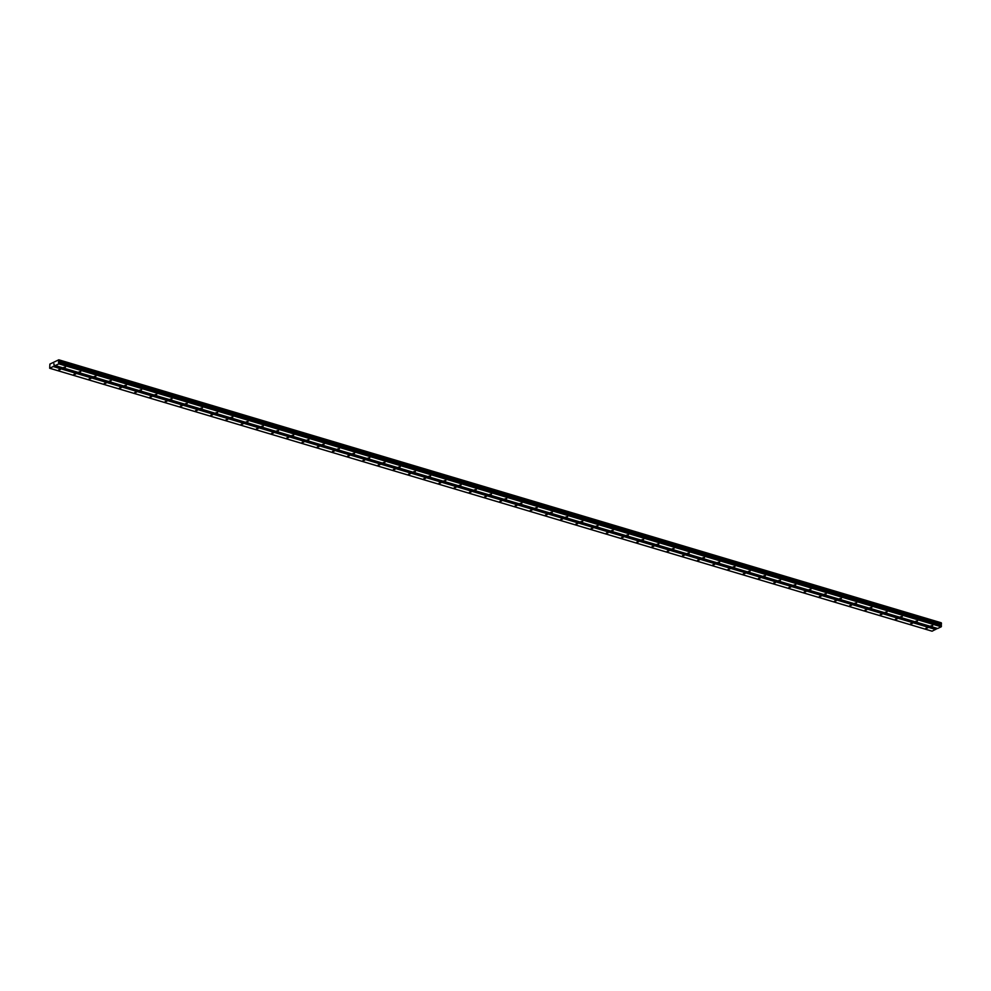 <?xml version="1.0" encoding="UTF-8"?>
<svg xmlns="http://www.w3.org/2000/svg" width="991" height="991" viewBox="0 0 991 991"><rect width="100%" height="100%" fill="white"/><g stroke="black" fill="none" stroke-linecap="round" stroke-linejoin="round"><path stroke-width="1.49" d="M930.995 625.792L932.704 625.507L930.995 625.792M915.771 621.258L917.493 620.973L915.771 621.258M900.559 616.724L902.268 616.439L900.559 616.724M885.347 612.19L887.056 611.905L885.347 612.19M870.135 607.656L871.845 607.372L870.135 607.656M854.923 603.123L856.633 602.838L854.923 603.123M839.711 598.589L841.421 598.304L839.711 598.589M824.487 594.055L826.209 593.77L824.487 594.055M809.275 589.521L810.985 589.236L809.275 589.521M794.064 584.987L795.773 584.702L794.064 584.987M778.852 580.453L780.561 580.169L778.852 580.453M763.64 575.932L765.349 575.635L763.64 575.932M748.428 571.398L750.137 571.101L748.428 571.398M733.204 566.864L734.926 566.567L733.204 566.864M717.992 562.331L719.701 562.033L717.992 562.331M702.78 557.797L704.49 557.499L702.78 557.797M687.568 553.263L689.278 552.966L687.568 553.263M672.356 548.729L674.066 548.432L672.356 548.729M657.144 544.195L658.854 543.898L657.144 544.195M641.92 539.661L643.642 539.364L641.92 539.661M626.708 535.128L628.418 534.83L626.708 535.128M611.497 530.594L613.206 530.296L611.497 530.594M596.285 526.06L597.994 525.763L596.285 526.06M581.073 521.526L582.782 521.241L581.073 521.526M565.861 516.992L567.57 516.707L565.861 516.992M550.637 512.458L552.359 512.174L550.637 512.458M535.425 507.925L537.134 507.64L535.425 507.925M520.213 503.391L521.923 503.106L520.213 503.391M505.001 498.857L506.711 498.572L505.001 498.857M489.789 494.323L491.499 494.038L489.789 494.323M474.565 489.789L476.287 489.504L474.565 489.789M459.353 485.256L461.075 484.971L459.353 485.256M444.141 480.722L445.851 480.437L444.141 480.722M428.93 476.188L430.639 475.903L428.93 476.188M413.718 471.654L415.427 471.369L413.718 471.654M398.506 467.12L400.215 466.835L398.506 467.12M383.282 462.586L385.004 462.301L383.282 462.586M368.07 458.053L369.792 457.768L368.07 458.053M352.858 453.519L354.567 453.234L352.858 453.519M337.646 448.985L339.356 448.7L337.646 448.985M322.434 444.451L324.144 444.166L322.434 444.451M307.222 439.917L308.932 439.632L307.222 439.917M291.998 435.383L293.72 435.099L291.998 435.383M276.786 430.85L278.508 430.565L276.786 430.85M261.574 426.316L263.284 426.031L261.574 426.316M246.363 421.794L248.072 421.497L246.363 421.794M231.151 417.261L232.86 416.963L231.151 417.261M215.939 412.727L217.648 412.429L215.939 412.727M200.715 408.193L202.437 407.896L200.715 408.193M185.503 403.659L187.225 403.362L185.503 403.659M170.291 399.125L172 398.828L170.291 399.125M155.079 394.591L156.789 394.294L155.079 394.591M139.867 390.058L141.577 389.76L139.867 390.058M124.655 385.524L126.365 385.226L124.655 385.524M109.431 380.99L111.153 380.693L109.431 380.99M94.219 376.456L95.941 376.159L94.219 376.456M79.007 371.922L80.717 371.625L79.007 371.922M63.796 367.388L65.505 367.091L63.796 367.388M925.842 628.269L927.564 627.984L925.842 628.269M910.63 623.735L912.352 623.45L910.63 623.735M895.418 619.214L897.128 618.917L895.418 619.214M880.206 614.68L881.916 614.383L880.206 614.68M864.994 610.146L866.704 609.849L864.994 610.146M849.783 605.612L851.492 605.315L849.783 605.612M834.558 601.079L836.28 600.781L834.558 601.079M819.346 596.545L821.068 596.248L819.346 596.545M804.135 592.011L805.844 591.714L804.135 592.011M788.923 587.477L790.632 587.18L788.923 587.477M773.711 582.943L775.42 582.646L773.711 582.943M758.499 578.41L760.208 578.112L758.499 578.41M743.275 573.876L744.997 573.578L743.275 573.876M728.063 569.342L729.785 569.045L728.063 569.342M712.851 564.808L714.561 564.511L712.851 564.808M697.639 560.274L699.349 559.989L697.639 560.274M682.427 555.74L684.137 555.456L682.427 555.74M667.216 551.207L668.925 550.922L667.216 551.207M651.991 546.673L653.713 546.388L651.991 546.673M636.779 542.139L638.489 541.854L636.779 542.139M621.568 537.605L623.277 537.32L621.568 537.605M606.356 533.071L608.065 532.786L606.356 533.071M591.144 528.537L592.853 528.253L591.144 528.537M575.932 524.004L577.642 523.719L575.932 524.004M560.708 519.47L562.43 519.185L560.708 519.47M545.496 514.936L547.205 514.651L545.496 514.936M530.284 510.402L531.994 510.117L530.284 510.402M515.072 505.868L516.782 505.583L515.072 505.868M499.86 501.335L501.57 501.05L499.86 501.335M484.649 496.801L486.358 496.516L484.649 496.801M469.424 492.267L471.146 491.982L469.424 492.267M454.212 487.733L455.922 487.448L454.212 487.733M439.001 483.199L440.71 482.914L439.001 483.199M423.789 478.665L425.498 478.38L423.789 478.665M408.577 474.132L410.286 473.847L408.577 474.132M393.365 469.598L395.075 469.313L393.365 469.598M378.141 465.076L379.863 464.779L378.141 465.076M362.929 460.542L364.638 460.245L362.929 460.542M347.717 456.009L349.427 455.711L347.717 456.009M332.505 451.475L334.215 451.178L332.505 451.475M317.293 446.941L319.003 446.644L317.293 446.941M302.082 442.407L303.791 442.11L302.082 442.407M286.857 437.873L288.579 437.576L286.857 437.873M271.645 433.34L273.355 433.042L271.645 433.34M256.434 428.806L258.143 428.508L256.434 428.806M241.222 424.272L242.931 423.975L241.222 424.272M226.01 419.738L227.719 419.441L226.01 419.738M210.798 415.204L212.508 414.907L210.798 415.204M195.574 410.67L197.296 410.373L195.574 410.67M180.362 406.137L182.071 405.852L180.362 406.137M165.15 401.603L166.86 401.318L165.15 401.603M149.938 397.069L151.648 396.784L149.938 397.069M134.726 392.535L136.436 392.25L134.726 392.535M119.502 388.001L121.224 387.716L119.502 388.001M104.29 383.467L106.012 383.183L104.29 383.467M89.079 378.934L90.788 378.649L89.079 378.934M73.867 374.4L75.576 374.115L73.867 374.4M58.655 369.866L60.364 369.581L58.655 369.866M54.208 364.391L53.923 363.784L53.898 364.589M58.841 359.894L58.828 363.846L49.686 368.256L49.897 364.093L58.791 359.807L941.227 622.782L58.791 359.807M49.686 368.256L932.097 631.193L937.387 628.43M55.261 365.568L937.672 628.505L941.239 626.783L941.4 623.066L59.002 360.117L941.4 623.066M53.403 366.249L935.814 629.186M58.828 363.846L941.239 626.783M58.977 363.561L941.388 626.498M58.791 361.232L941.202 624.169M58.828 361.145L941.227 624.082M53.254 366.534L935.665 629.471M58.989 363.053L941.4 626.002M58.952 362.941L941.363 625.891M58.531 362.483L940.93 625.42M58.469 362.26L940.868 625.197M58.469 362.012L940.88 624.949M58.543 361.727L940.955 624.664M58.989 360.774L941.388 623.711M59.039 360.637L941.438 623.574M59.039 360.216L941.45 623.153M58.816 359.844L941.227 622.782"/></g></svg>
